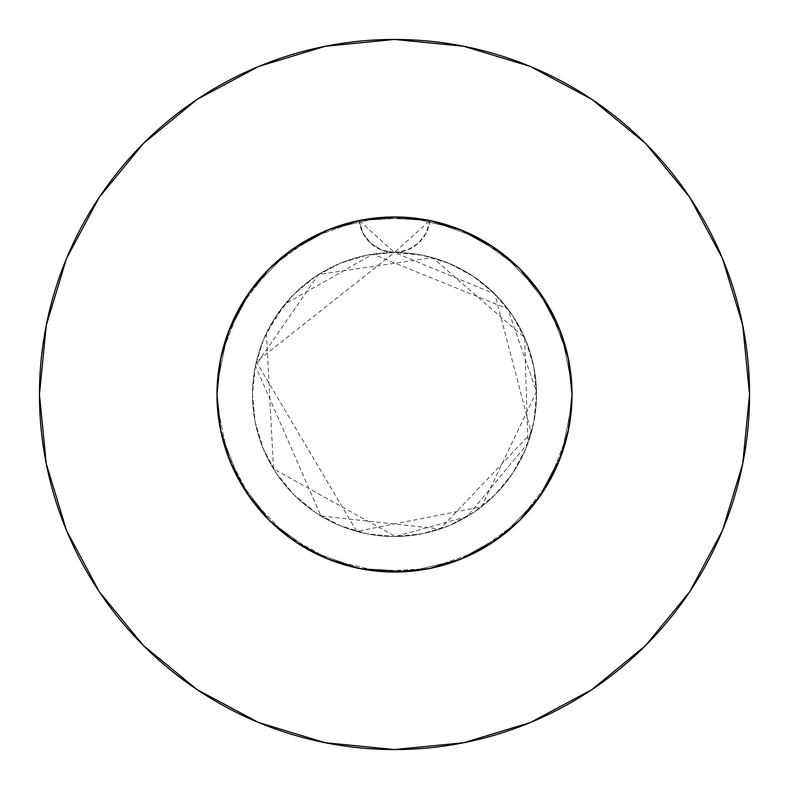 <?xml version="1.0" encoding="UTF-8"?>
<svg xmlns="http://www.w3.org/2000/svg" width="789" height="789" viewBox="0 0 789 789"><rect width="100%" height="100%" fill="white"/><g stroke="black" fill="none" stroke-linecap="round" stroke-linejoin="round"><path stroke-width="0.59" stroke-dasharray="3.94 2.96" d="M398.258 217.014L417.805 218.514L437.126 222.173L455.914 227.932L473.913 235.733L490.995 245.487L506.844 257.046L521.351 270.302L534.301 285.095L545.515 301.181L554.914 318.46L562.33 336.627L567.695 355.523L570.94 374.923L572.025 394.5L571.374 379.302L569.421 364.202L566.196 349.379L561.709 334.852L549.085 307.217L531.944 282.137L521.825 270.795L510.799 260.37L498.885 250.902L486.202 242.499L472.887 235.221L458.971 229.096L429.827 220.525A177.525 177.525 0 0 1 572.025 394.5L571.167 377.083L568.613 359.833L564.382 342.968L558.504 326.547L551.047 310.787L542.102 295.875L531.717 281.86L520.01 268.95L507.12 257.273L493.105 246.878L478.164 237.923L462.433 230.487L440.469 223.031L417.677 218.494L397.695 217.005L417.677 218.494L440.469 223.031L462.443 230.487L483.282 240.773L505.187 255.715L524.655 273.773L541.185 294.504L554.46 317.503L562.064 335.877L567.577 355.011L570.911 374.657L572.025 394.5A177.525 177.525 0 0 0 394.5 216.975A177.525 177.525 0 0 0 216.975 394.5L217.626 379.302L219.579 364.202L222.804 349.379L227.291 334.852L239.915 307.217L257.056 282.137L267.175 270.795L278.201 260.37L290.115 250.902L302.798 242.499L316.113 235.221L330.029 229.096L359.173 220.525A177.525 177.525 0 0 1 429.827 220.525L410.398 217.685L395.467 216.975M390.752 217.014L371.195 218.514L351.874 222.173L333.086 227.932L315.087 235.733L298.005 245.487L282.156 257.046L267.649 270.302L254.699 285.095L243.485 301.181L234.086 318.46L226.67 336.627L221.305 355.523L218.06 374.923L216.975 394.5A177.525 177.525 0 0 1 359.173 220.525L362.812 232.982L370.682 243.308L381.738 250.103L394.5 252.48A142.02 142.02 0 0 0 252.48 394.5A142.02 142.02 0 0 1 394.5 252.48A142.02 142.02 0 0 1 536.52 394.5A142.02 142.02 0 0 0 394.5 252.48L366.796 255.212L340.148 263.289L315.6 276.416L294.08 294.08L276.416 315.6L263.289 340.148L255.212 366.796L252.48 394.5L255.212 422.204L263.289 448.852L276.416 473.4L294.08 494.92L315.6 512.584L340.148 525.711L366.796 533.788L394.5 536.52L422.204 533.788L448.852 525.711L473.4 512.584L494.92 494.92L512.584 473.4L525.711 448.852L533.788 422.204L536.52 394.5L533.788 366.796L525.711 340.148L512.584 315.6L494.92 294.08L473.4 276.416L448.852 263.289L422.204 255.212L394.5 252.48L407.252 250.113L418.308 243.308L426.188 232.992L429.827 220.525L462.433 230.487L446.002 224.609L429.117 220.387L411.897 217.833L394.214 216.975M689.645 591.849L722.527 530.376L742.725 463.764L749.55 394.5A355.05 355.05 0 0 0 394.5 39.45A355.05 355.05 0 0 0 39.45 394.5A355.05 355.05 0 0 0 394.5 749.55A355.05 355.05 0 0 0 749.55 394.5L742.725 325.236L722.527 258.624L689.714 197.24M558.799 461.743L562.064 453.123L558.799 461.743L562.064 453.123L567.577 433.989L570.911 414.343L572.025 394.5L571.167 377.083L568.613 359.833L564.382 342.968L558.504 326.547L551.047 310.787L542.102 295.875L531.717 281.86L520.01 268.95L507.12 257.273L493.105 246.878L478.164 237.923L462.433 230.487L483.282 240.773L505.187 255.715L524.655 273.773L541.185 294.504L554.46 317.503L562.064 335.877L567.577 355.011L570.911 374.657L572.025 394.5A177.525 177.525 0 0 0 394.5 216.975A177.525 177.525 0 0 0 216.975 394.5L217.833 377.083L220.387 359.833L224.618 342.968L230.496 326.547L237.953 310.787L246.898 295.875L257.283 281.86L268.99 268.95L281.88 257.273L295.895 246.878L310.836 237.923L326.567 230.487L342.998 224.609L359.883 220.387L377.103 217.833L394.53 216.975L377.103 217.833L359.883 220.387L394.5 216.975L429.137 220.387L411.897 217.833L394.47 216.975M230.201 461.743L226.936 453.123L230.201 461.743L226.936 453.123L221.423 433.989L218.089 414.343L216.975 394.5A177.525 177.525 0 0 0 394.5 572.025A177.525 177.525 0 0 0 572.025 394.5L570.911 414.343L567.577 433.989L562.064 453.123L567.577 433.989L570.911 414.343L572.025 394.5A177.525 177.525 0 0 1 394.5 572.025A177.525 177.525 0 0 1 216.975 394.5L220.387 359.863L230.487 326.567L246.898 295.875L268.97 268.97L295.875 246.898L326.567 230.487L348.531 223.031L371.323 218.494L391.305 217.005L371.323 218.494L348.531 223.031L326.557 230.487L305.718 240.773L283.813 255.715L264.345 273.773L247.815 294.504L234.54 317.503L226.936 335.877L221.423 355.011L218.089 374.657L216.975 394.5L217.833 377.083L220.387 359.833L224.618 342.968L230.496 326.547L237.953 310.787L246.898 295.875L257.283 281.86L268.99 268.95L281.88 257.273L295.895 246.878L310.836 237.923L326.567 230.487L305.718 240.773L283.813 255.715L264.345 273.773L247.815 294.504L234.54 317.503L226.936 335.877L221.423 355.011L218.089 374.657L216.975 394.5L217.833 411.917L220.387 429.167L224.618 446.032L230.496 462.453L237.953 478.213L246.898 493.125L257.283 507.14L268.99 520.05L281.88 531.727L295.895 542.122L310.836 551.077L326.567 558.513L342.998 564.391L359.883 568.613L377.103 571.167L394.53 572.025M328.165 229.836L359.173 220.525L378.602 217.685L393.75 216.975M394.155 216.975L429.137 220.387L462.433 230.487L493.125 246.898L462.433 230.487L446.002 224.609L429.117 220.387L434.818 221.61M342.998 224.609L359.883 220.387L326.567 230.487L342.998 224.609M568.997 361.875L572.025 394.5L571.167 411.917L566.699 437.639L558.504 462.453L551.047 478.213L542.102 493.125L520.03 520.03L493.125 542.102L505.187 533.285L524.655 515.227L533.315 505.157L541.185 494.496L554.46 471.497L558.217 463.133M397.695 571.995L417.677 570.506L440.469 565.969L462.443 558.513L483.282 548.227L492.819 542.309M541.185 494.496L554.46 471.497L541.185 494.496L533.315 505.157L541.185 494.496M524.655 515.227L533.315 505.157L524.655 515.227L505.187 533.285L524.655 515.227M560.012 330.305L566.719 351.421L568.613 359.863L572.025 394.5L571.167 411.917L568.613 429.167L564.382 446.032L558.504 462.453L551.047 478.213L542.102 493.125L531.717 507.14L520.01 520.05L507.12 531.727L493.105 542.122L478.164 551.077L462.433 558.513L440.469 565.969L417.677 570.506L406.138 571.64L417.677 570.506L440.469 565.969L462.443 558.513L483.282 548.227L505.187 533.285L483.282 548.227L462.443 558.513L446.002 564.391L429.117 568.613L411.897 571.167L394.263 572.025M246.927 295.826L230.487 326.567L220.387 359.863L216.975 394.5L220.387 429.137L216.975 394.5L217.833 411.917L222.301 437.639L230.496 462.453L220.387 429.137L216.975 394.5L218.089 414.343L221.423 433.989L226.936 453.123L221.423 433.989L218.089 414.343L216.975 394.5L217.833 411.917L220.387 429.167L224.618 446.032L230.496 462.453L237.953 478.213L246.898 493.125L257.283 507.14L268.99 520.05L281.88 531.727L295.895 542.122L310.836 551.077L326.567 558.513L342.998 564.391L359.883 568.613L377.103 571.167L359.883 568.613L326.567 558.513L342.998 564.391L359.883 568.613L326.567 558.513L305.718 548.227L283.813 533.285L264.345 515.227L255.685 505.157L247.815 494.496L234.54 471.497L230.782 463.133M391.305 571.995L371.323 570.506L348.531 565.969L326.557 558.513L305.718 548.227L283.813 533.285L264.345 515.227L247.815 494.496L234.54 471.497L247.815 494.496L264.345 515.227L283.813 533.285L305.718 548.227L326.557 558.513L295.875 542.102L268.97 520.03L246.898 493.125L257.283 507.14L268.99 520.05L281.88 531.727L295.895 542.122L310.836 551.077L326.567 558.513L295.875 542.102L268.97 520.03L246.898 493.125L230.487 462.433L237.953 478.213L246.898 493.125L230.487 462.433L246.898 493.125M295.826 542.073L326.567 558.513L348.531 565.969L371.323 570.506L382.862 571.64L371.323 570.506L348.531 565.969L326.557 558.513L359.863 568.613L394.5 572.025L359.863 568.613L394.5 572.025L429.137 568.613L411.897 571.167L394.47 572.025L411.897 571.167L429.117 568.613L394.5 572.025L429.137 568.613L462.433 558.513L446.002 564.391L429.117 568.613L446.002 564.391L462.433 558.513L429.137 568.613L462.433 558.513L493.125 542.102L462.433 558.513L478.164 551.077L462.433 558.513L493.125 542.102L520.03 520.03L542.102 493.125L531.717 507.14L520.01 520.05L507.12 531.727L493.105 542.122L478.164 551.077L493.105 542.122L507.12 531.727L520.01 520.05L531.717 507.14L542.102 493.125L558.513 462.433L551.047 478.213L542.102 493.125L558.513 462.433L542.073 493.174M429.137 220.387L429.827 220.525L426.188 232.982L418.318 243.308L407.262 250.103L394.5 252.48L422.204 255.212L448.852 263.289L473.4 276.416L494.92 294.08L512.584 315.6L525.711 340.148L533.788 366.796L536.52 394.5L533.788 422.204L525.711 448.852L512.584 473.4L494.92 494.92L473.4 512.584L448.852 525.711L422.204 533.788L394.5 536.52L366.796 533.788L340.148 525.711L315.6 512.584L294.08 494.92L276.416 473.4L263.289 448.852L255.212 422.204L252.48 394.5L255.212 366.796L263.289 340.148L276.416 315.6L294.08 294.08L315.6 276.416L340.148 263.289L366.796 255.212L394.5 252.48L381.738 250.103L370.682 243.308L362.812 232.982L359.173 220.525L311.586 237.528L270.726 267.244L239.886 307.266L221.571 354.36L216.975 394.5A177.525 177.525 0 0 0 394.5 572.025A177.525 177.525 0 0 0 572.025 394.5L568.613 429.137L572.025 394.5L571.167 411.917L568.613 429.167L564.382 446.032L558.504 462.453L568.613 429.137L558.513 462.433M470.086 233.869L490.008 244.856M500.275 251.928L516.006 265.065M525.257 274.434L537.95 289.918M545.307 300.836L555.022 318.687M359.518 220.456L359.173 220.525A35.505 35.505 0 0 0 394.5 252.48L494.802 293.962L531.244 432.865L440.183 528.975L320.975 516.006L255.399 365.83L318.529 274.503L432.51 257.658L524.606 337.574L527.871 443.319L467.157 516.529L395.486 536.52L273.507 468.873L266.386 333.205L285.026 304.031L372.832 254.147L507.83 308.913L536.49 391.699L481.527 506.735L356.766 531.411L256.297 361.796L394.5 252.48A35.505 35.505 0 0 0 429.827 220.525L379.381 217.616L330.157 229.047L286.151 253.871L250.922 290.096L227.321 334.773L217.271 384.292L216.975 394.5L217.271 384.292L227.321 334.773L250.922 290.096L286.151 253.871L330.157 229.047L379.381 217.616L429.827 220.525L477.414 237.528L518.274 267.244L549.114 307.266L567.429 354.36L572.025 394.5L571.729 404.708L561.679 454.227L538.078 498.904L502.849 535.129L458.843 559.953L409.619 571.384L359.173 568.474L311.586 551.472L270.726 521.756L239.886 481.734L221.571 434.64L216.975 394.5L217.271 384.292L227.321 334.773L250.922 290.096L286.151 253.871L330.157 229.047L379.381 217.616L429.827 220.525L477.414 237.528L518.274 267.244L549.114 307.266L567.429 354.36L572.025 394.5L571.729 384.292L561.679 334.773L538.078 290.096L502.849 253.871L458.843 229.047L409.619 217.616L359.173 220.525L394.5 252.48L429.827 220.525L477.414 237.528L518.274 267.244L549.114 307.266L567.429 354.36L572.025 394.5L571.729 404.708L561.679 454.227L538.078 498.904L502.849 535.129L458.843 559.953L409.619 571.384L359.173 568.474L311.586 551.472L270.726 521.756L239.886 481.734L221.571 434.64L216.975 394.5L217.271 404.708L227.321 454.227L250.922 498.904L286.151 535.129L330.157 559.953L379.381 571.384L429.827 568.474L477.414 551.472L518.274 521.756L549.114 481.734L567.429 434.64L572.025 394.5L571.729 404.708L561.679 454.227L538.078 498.904L502.849 535.129L458.843 559.953L409.619 571.384L359.173 568.474L311.586 551.472L270.726 521.756L239.886 481.734L221.571 434.64L216.975 394.5L217.271 404.708L227.321 454.227L250.922 498.904L286.151 535.129L330.157 559.953L379.381 571.384L429.827 568.474L477.414 551.472L518.274 521.756L549.114 481.734L567.429 434.64L572.025 394.5L571.729 384.292L561.679 334.773L538.078 290.096L502.849 253.871L458.843 229.047L409.619 217.616L359.173 220.525L311.586 237.528L270.726 267.244L239.886 307.266L221.571 354.36L216.975 394.5L217.271 404.708L227.321 454.227L250.922 498.904L286.151 535.129L330.157 559.953L379.381 571.384L429.827 568.474L477.414 551.472L518.274 521.756L549.114 481.734L567.429 434.64L572.025 394.5L571.729 384.292L561.679 334.773L538.078 290.096L502.849 253.871L458.843 229.047L409.619 217.616L359.173 220.525L311.586 237.528L270.726 267.244L239.886 307.266L221.571 354.36L216.975 394.5L220.003 361.875M222.281 351.421L228.988 330.305M233.978 318.687L243.693 300.836M251.08 289.879L263.743 274.434M272.994 265.065L288.725 251.928M298.992 244.856L318.914 233.869M493.174 246.927L520.03 268.97L542.102 295.875L558.513 326.567L568.613 359.863L572.025 394.5L568.613 429.137M295.875 246.898L326.567 230.487L331.972 228.346M542.102 295.875L558.513 326.567L560.654 331.972M591.849 99.355L530.376 66.473L463.764 46.275L394.5 39.45L325.236 46.275L258.624 66.473L197.24 99.286M99.355 197.151L66.473 258.624L46.275 325.236L39.45 394.5L46.275 463.764L66.473 530.376L99.286 591.76M197.151 689.645L258.624 722.527L325.236 742.725L394.5 749.55L463.764 742.725L530.376 722.527L591.76 689.714M220.387 429.137L230.487 462.433M394.539 216.975L359.863 220.387M252.48 394.5A142.02 142.02 0 0 0 394.5 536.52A142.02 142.02 0 0 0 536.52 394.5A142.02 142.02 0 0 1 394.5 536.52A142.02 142.02 0 0 1 252.48 394.5"/><path stroke-width="1.18" d="M568.613 429.137L558.504 462.453L568.613 429.137L572.025 394.5A177.525 177.525 0 0 1 394.5 572.025A177.525 177.525 0 0 1 216.975 394.5A177.525 177.525 0 0 1 394.5 216.975A177.525 177.525 0 0 1 572.025 394.5L568.613 359.863L558.513 326.567L542.102 295.875L520.03 268.97L493.125 246.898L462.433 230.487L429.137 220.387L394.5 216.975L359.863 220.387L326.567 230.487L295.875 246.898L268.97 268.97L246.898 295.875L230.487 326.567L220.387 359.863L216.975 394.5L220.387 429.137L230.496 462.453L220.387 429.137M39.45 394.5A355.05 355.05 0 0 1 394.5 39.45A355.05 355.05 0 0 1 749.55 394.5A355.05 355.05 0 0 1 394.5 749.55A355.05 355.05 0 0 1 39.45 394.5L46.275 463.764L66.473 530.376L99.286 591.76L143.44 645.56L197.24 689.714L258.624 722.527L325.236 742.725L394.5 749.55L463.764 742.725L530.376 722.527L591.76 689.714L645.56 645.56L689.714 591.76L722.527 530.376L742.725 463.764L749.55 394.5L742.725 325.236L722.527 258.624L689.714 197.24L645.56 143.44L591.76 99.286L530.376 66.473L463.764 46.275L394.5 39.45L325.236 46.275L258.624 66.473L197.24 99.286L143.44 143.44L99.286 197.24L66.473 258.624L46.275 325.236L39.45 394.5M395.467 216.975L390.752 217.014M394.53 216.975L397.695 217.005L394.53 216.975M393.75 216.975L398.258 217.014M558.217 463.133L558.799 461.743M492.819 542.309L520.03 520.03L541.737 493.677M230.487 462.433L246.898 493.125L268.97 520.03L295.875 542.102L326.567 558.513L359.863 568.613L397.695 571.995M247.263 493.677L268.97 520.03L295.895 542.122M230.782 463.133L230.201 461.743M394.263 572.025L391.305 571.995M434.818 221.61L460.835 229.836L470.086 233.869M490.008 244.856L500.275 251.928M516.006 265.065L525.257 274.434M537.95 289.918L545.307 300.836M555.022 318.687L560.012 330.305M560.654 331.972L566.719 351.421L568.997 361.875M220.003 361.875L222.281 351.421M228.988 330.305L233.978 318.687M243.693 300.836L251.08 289.879M263.743 274.434L272.994 265.065M288.725 251.928L298.992 244.856M318.914 233.869L328.165 229.836M331.972 228.346L359.518 220.456M689.714 197.24L645.56 143.44L591.849 99.355M197.24 99.286L143.44 143.44L99.355 197.151M99.286 591.76L143.44 645.56L197.151 689.645M591.76 689.714L645.56 645.56L689.645 591.849M394.5 572.025L429.137 568.613L462.433 558.513L493.125 542.102L520.03 520.03L542.102 493.125L558.513 462.433M542.102 295.875L520.03 268.97L493.125 246.898M295.875 246.898L268.97 268.97L246.898 295.875M359.173 220.525L394.5 216.975L429.827 220.525"/></g></svg>
